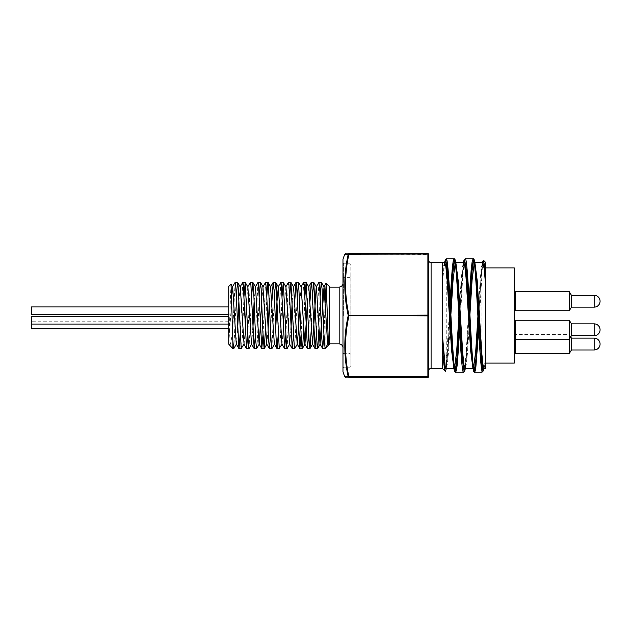 <?xml version="1.0" encoding="UTF-8"?>
<svg xmlns="http://www.w3.org/2000/svg" width="631" height="631" viewBox="0 0 631 631"><rect width="100%" height="100%" fill="white"/><g stroke="black" fill="none" stroke-linecap="round" stroke-linejoin="round"><path stroke-width="0.47" stroke-dasharray="3.15 2.37" d="M230.985 284.155L228.745 344.132L232.642 286.947M236.27 344.061L237.635 329.682M238.889 301.31L240.253 286.939M244.063 344.061L245.254 329.682M246.508 301.318L247.873 286.947M251.501 344.053L252.865 329.69M254.119 301.318L255.484 286.939M261.739 301.318L263.017 286.789M266.747 344.084L268.096 329.682M269.35 301.318L270.628 286.789M274.351 344.061L275.715 329.682M281.978 344.084L283.327 329.682M284.589 301.318L285.953 286.947M289.582 344.061L290.946 329.69M292.2 301.318L293.565 286.939M299.82 301.318L301.184 286.939M307.431 301.318L308.796 286.947M320.13 296.436L318.852 329.682M312.519 296.436L311.241 329.682M304.899 296.436L303.621 329.682M297.288 296.436L294.716 348.643M289.668 296.436L287.097 348.651M282.049 296.436L280.432 337.601L279.486 348.643M274.438 296.436L271.874 348.651M266.818 296.436L265.548 329.682M259.207 296.436L257.487 339.431L256.636 348.643M251.588 296.436L249.024 348.651M243.976 296.436L242.399 336.638L241.405 348.651M236.357 296.436L233.793 348.643M229.384 345.236L230.173 344.881L231.609 338.326L232.855 327.197L235.118 282.349M240.166 334.564L242.738 282.349M247.786 334.564L250.349 282.349M255.397 334.564L257.969 282.357M263.017 334.564L265.58 282.349M270.628 334.564L271.906 301.318M278.247 334.564L280.811 282.349M285.859 334.564L288.43 282.349M293.478 334.564L294.748 301.318M301.09 334.564L303.661 282.349M308.709 334.564L309.987 301.318M316.32 334.564L318.892 282.349M323.94 334.564L325.154 302.746L325.154 348.714M329.272 286.395L329.272 344.605M31.55 328.83L31.55 316.454L31.55 320.256L31.55 316.454L228.745 316.454L228.745 324.066L228.745 316.454M31.55 314.546L31.55 306.934L31.55 314.546L31.55 306.934L228.745 306.934L228.745 314.546L228.745 306.934M514.328 323.317L514.328 329.776L514.249 323.317M514.328 329.776L514.328 317.496L514.249 329.776M514.249 344.061L514.249 356.129L514.249 344.061M514.328 354.448L514.328 345.283L514.249 354.448M514.328 288.517L514.328 277.372L514.249 288.517M514.328 289.913L514.249 277.877L514.249 289.913M514.328 282.018L514.328 277.877L514.328 282.018M514.328 267.907L514.328 363.093M485.767 262.575L485.767 368.425M485.767 315.5L485.767 267.907L485.767 315.5M459.636 330.439L462.823 275.384L464.014 263.088L465.205 258.765M459.25 323.34L461.774 279.849L463.454 262.496M478.29 323.34L480.98 277.522L482.486 262.496M478.669 330.447L482.723 261.258M442.512 262.496L442.512 274.974L443.577 265.722L444.642 262.496M453.886 368.299L454.525 368.125M458.871 316.32L461.261 278.476L462.46 266.732L463.659 262.496M472.927 368.299L473.558 368.133M477.912 316.32L480.309 278.326L481.516 266.613L482.715 262.496M442.512 274.974L442.623 278.295A0.765 0.536 4.1 0 0 442.883 278.113L444.571 262.496M445.013 262.346L444.816 262.835C444.784 262.953 444.263 263.6 443.222 274.982L444.847 262.614M482.928 262.614L481.067 277.845L478.282 323.19M473.707 369.088L472.564 363.677L471.546 353.155L469.172 314.987M463.888 262.614L462.034 277.845L459.242 323.19M454.667 369.088L453.689 364.86L452.514 353.155L450.132 314.987M485.689 368.504L485.689 361.792C485.602 356.562 485.026 360.971 484.931 362.446L483.874 368.575M478.629 315.547L476.224 277.159L475.19 266.779L474.118 261.912M469.543 307.818L466.94 350.773L464.905 368.378M459.589 315.524L457.018 275.092L455.077 261.912M450.51 307.778L447.679 353.636L445.802 368.575M483.772 368.654L485.002 361.776L484.119 368.504L485.689 361.792M469.535 307.66L467.043 350.678L465.339 368.504M450.502 307.62L448.199 347.894L446.298 368.504L450.084 315.287M474.898 262.701L474.26 262.882M469.914 314.695L467.516 352.619L466.317 364.324L465.126 368.504M455.858 262.701L455.227 262.882M450.881 314.68L448.483 352.587L447.284 364.3L446.093 368.504M463.588 372.235L464.976 366.351L466.364 349.913L469.148 300.561M446.243 258.765L446.243 363.59C446.204 368.678 445.951 371.273 445.478 371.383M446.243 363.59L450.116 300.545M428.654 376.573L427.889 377.338A0.765 0.765 0 0 0 428.654 376.573L428.654 260.209L428.654 370.791L428.654 315.5L348.943 315.121L348.225 315.5L348.943 315.879L348.943 315.121C344.423 294.764 344.423 274.398 348.943 254.041L428.654 254.427L428.654 315.5L427.889 315.879L427.889 376.959L348.225 376.802A0.765 0.749 -90 0 0 348.943 377.338L427.889 377.338M428.654 254.427A0.765 0.765 0 0 0 427.889 253.662L348.943 253.662C344.431 253.662 344.431 253.662 348.943 253.662A0.765 0.749 -90 0 0 348.225 254.198L348.943 253.662M348.943 377.338C344.431 377.338 344.431 377.338 348.943 377.338L348.943 376.959C344.423 356.602 344.423 336.236 348.943 315.879L427.889 315.879L427.889 253.662M344.786 254.167L348.225 254.198C343.69 274.564 343.69 295 348.225 315.5L345.82 329.816L345.023 338.421L344.92 351.909L346.474 367.21M346.514 376.817L344.786 376.833M342.98 259.144L342.98 371.856M342.98 297.911L342.98 321.731M350.899 315.5L350.899 366.445L350.899 315.5M342.98 321.881L342.98 328.081M342.98 335.984L342.98 341.939M342.98 333.089L342.98 304.024M342.98 303.669L342.98 299.299M342.98 290.765L342.98 289.542M342.98 315.5L342.98 326.976M342.98 327.331L342.98 331.701M342.98 283.366L342.98 347.168M342.98 346.798L342.98 345.007M328.964 315.5L328.964 286.868L328.964 315.5M329.272 315.5L329.272 344.132L329.272 315.5M481.958 274.059L481.958 372.235M442.355 262.646L442.355 368.354M228.745 328.83L228.745 321.211L228.745 328.83M228.745 343.879L228.745 286.395M232.855 327.197L232.855 348.714M515.543 310.744L515.543 291.703L515.543 310.744L515.543 291.703L569.272 291.703L569.272 310.744L569.272 291.703L569.272 310.744L515.543 310.744M571.441 307.139L571.441 295.3L571.441 301.224L571.441 295.3L594.157 295.3L594.157 307.139L594.157 295.3L594.157 307.139L571.441 307.139L571.441 301.224L571.441 307.139L569.272 310.744M571.441 323.861L571.441 335.7L571.441 323.861L571.441 335.7L594.157 335.7L594.157 323.861L594.157 335.7L594.157 323.861L571.441 323.861L569.272 320.256L569.272 353.581M515.543 353.581L515.543 320.256L515.543 339.297L515.543 320.256L569.272 320.256L569.272 339.297L569.272 320.256M594.157 338.137L594.157 349.976M571.441 338.137L571.441 349.976M431.091 368.354L431.091 262.646M350.134 315.5L350.134 263.79L350.134 315.5M343.737 315.5L343.737 263.79L343.737 315.5M339.17 287.168L339.17 343.832M463.406 262.701L459.628 316.415M482.589 261.849L481.445 271.59L478.661 316.557M453.918 368.504L454.533 368.654C454.454 367.912 454.288 370.255 453.145 360.293L450.148 315.263M464.053 262.346L462.665 270.707L459.683 315.461M472.958 368.504L473.573 368.654L472.895 365.893C471.665 356.586 470.442 339.888 469.219 315.815M483.094 262.346L482.234 266.243C481.074 276.062 479.915 292.287 478.755 314.908M474.867 262.496L474.252 262.346L475.175 266.716C476.318 276.796 477.47 292.989 478.613 315.303M464.731 368.654L466.12 360.364L469.093 315.721M455.827 262.496L455.211 262.346L455.945 265.422C457.144 274.84 458.351 291.317 459.549 314.853M445.691 368.654L446.693 363.716C447.813 353.431 448.941 337.404 450.061 315.634M465.347 368.504L469.117 315.287M342.98 367.968L343.737 367.21L350.134 367.21L350.899 366.445L350.899 264.555L350.134 263.79L343.737 263.79L342.98 263.032M350.134 277.348L343.737 277.348L342.98 278.105L342.98 352.895L343.737 353.652L350.134 353.652L350.899 354.417L350.899 276.583L350.134 277.348M228.745 321.211L31.55 321.211M228.745 324.066L31.55 324.066M570.708 336.915L569.272 334.54L515.543 334.54M571.441 335.7L569.272 339.297L515.543 339.297M571.441 295.3L569.272 291.703"/><path stroke-width="0.95" d="M325.154 302.746L326.172 283.635L328.475 345.394L325.099 348.714L327.726 344.171M327.749 344.132L328.365 345.212M232.855 340.732L231.041 284.179L228.745 286.395L228.745 344.132L232.855 348.714L232.855 340.732L233.715 348.714L236.451 344.053M231.041 284.179L232.642 286.947L236.27 344.061L239.007 348.714L240.166 334.564M237.635 329.682L238.889 301.31M237.603 282.349L240.253 286.939L244.063 344.061L241.192 348.501L238.171 286.947L237.524 282.286L236.357 296.436M245.254 329.682L246.508 301.318M251.682 344.061L248.945 348.714L248.433 345.812L245.214 282.357L247.873 286.947L251.501 344.053L254.238 348.714L255.397 334.564M252.865 329.69L254.119 301.318M261.739 301.318L259.294 344.053L256.565 348.714L255.681 340.298L253.867 295.363L252.826 282.349L255.484 286.939L259.128 344.069M266.732 344.061L269.39 348.643L268.459 337.83L266.59 291.64L265.659 282.286L262.93 286.939L266.747 344.084M268.096 329.682L269.35 301.318M271.906 301.318L273.199 282.357L270.541 286.947L274.351 344.061L277.08 348.714L278.247 334.564M275.715 329.682L276.938 302.036L278.334 286.939L281.978 344.084M283.327 329.682L284.589 301.318M289.755 344.061L287.026 348.714L286.466 345.267L283.295 282.357L285.953 286.947L289.582 344.061L292.311 348.714L293.478 334.564M290.946 329.69L292.2 301.318M297.375 344.053L294.716 348.643L294.314 347.531L290.907 282.349L293.565 286.939L297.193 344.053L298.597 328.956L299.82 301.318M303.621 329.682L302.762 345.812L302.162 348.62L301.555 343.382L298.526 282.349L301.184 286.939L304.82 344.076M302.328 348.651L304.986 344.061L307.431 301.318M311.241 329.682L310.01 348.501L309.403 346.309L306.138 282.357L308.796 286.947L312.605 344.061L316.234 286.939L318.97 282.286L319.901 291.64L321.763 337.83L322.701 348.643L323.94 334.564M318.852 329.682L317.858 347.168L317.559 348.643L317.251 348.107L313.757 282.349L316.407 286.939L320.043 344.053L324.026 286.947L327.655 344.061L328.42 345.378M322.772 348.714L325.099 348.714L323.892 333.554L322.086 289.085L321.289 282.286L320.13 296.436M313.757 282.349L312.519 296.436M306.138 282.357L304.899 296.436M298.526 282.349L297.288 296.436M290.907 282.349L289.668 296.436M283.295 282.357L282.049 296.436M282.144 344.053L279.225 348.328L276.204 286.316L275.597 282.286L274.438 296.436M274.524 344.053L271.874 348.651L271.377 346.766L268.356 283.832L268.065 282.357L267.749 282.893L266.818 296.436M265.548 329.682L264.129 348.691L262.922 332.474L261.116 288.328L260.366 282.286L259.207 296.436M252.826 282.349L251.588 296.436M245.214 282.357L243.976 296.436M232.468 286.939L235.197 282.286L235.663 284.715L238.928 348.651M240.08 286.939L242.817 282.286L243.282 284.715L246.547 348.643L247.786 334.564M247.699 286.939L250.428 282.286L250.893 284.715L254.159 348.651M255.31 286.947L258.047 282.286L258.513 284.715L261.778 348.651L263.017 334.564M269.39 348.643L270.628 334.564M273.199 282.357L274.209 291.648L276.07 337.869L277.009 348.651M278.153 286.939L280.89 282.286L281.355 284.707L284.62 348.643L285.859 334.564M285.772 286.939L288.509 282.286L288.974 284.715L292.24 348.651M294.748 301.318L296.042 282.357L296.586 284.715L299.851 348.643L301.09 334.564M301.003 286.939L303.74 282.286L304.205 284.715L307.463 348.651L308.709 334.564M309.987 301.318L311.272 282.357L311.817 284.715L315.082 348.651L316.32 334.564M326.061 283.193L329.272 286.395L329.272 344.605L328.475 345.394M228.745 316.454L31.55 316.454L31.55 328.83L228.745 328.83M228.745 306.934L31.55 306.934L31.55 314.546L228.745 314.546L31.55 314.546M485.767 363.093L514.328 363.093L514.328 267.907L485.767 267.907M485.689 368.504L485.767 262.575L483.48 260.287L484.923 267.765L485.689 286.048L485.689 368.504L484.151 368.504L483.385 370.807L482.723 370.137L481.768 363.677L476.468 278.926L474.701 261.636L474.118 259.712L473.518 259.885L472.351 266.424L469.535 307.66M444.571 262.496L445.399 259.609A56.017 3.052 90.3 0 1 445.478 259.546L446.243 258.781C449.39 257.18 452.537 375.721 455.685 372.235L456.615 369.569L457.467 362.675L459.636 330.439M445.478 259.546L446.638 264.168L447.75 275.558L451.883 345.583L454.202 369.932L454.785 371.422L455.377 370.847L456.536 363.701L459.25 323.34M463.454 262.496L464.1 259.869L464.692 259.712L466.435 271.196L471.546 354.717L473.408 370.571L473.999 371.47L474.575 370.31L475.742 362.068L478.29 323.34M482.723 261.258L482.478 262.496L483.48 260.287M478.669 330.447L475.703 369.245L474.717 372.235L473.707 371.485L472.84 367.731C471.602 357.367 470.371 339.628 469.141 314.514M469.148 300.561L471.128 270.407L472.122 261.755L473.108 258.765L465.205 258.765C468.376 255.255 471.546 375.745 474.717 372.235L481.958 372.235L481.958 370.886C482.013 369.032 482.265 368.78 482.723 370.137M445.478 371.383L446.306 368.504L445.478 371.383A55.883 3.045 -90.3 0 1 445.312 371.304C444.65 370.539 443.972 365.972 443.27 357.603L442.512 335.976L442.512 262.496L444.642 262.496L445.794 266.306L446.953 277.19L451.583 350.434L453.886 368.299M454.525 368.125L456.694 350.986L458.871 316.32M463.911 262.654L464.834 266.314L465.993 277.198L470.623 350.442L472.927 368.299M473.558 368.133L475.735 350.986L477.912 316.32M483.094 262.346L482.715 262.496L484.198 268.743L485.689 286.048M484.923 267.765L483.63 261.802L482.928 262.614M478.282 323.19L475.821 359.465L474.725 367.565L474.197 369.111L473.707 369.088M469.172 314.987L466.057 269.224L465.086 262.938L464.755 262.023L463.888 262.614M459.242 323.19L456.939 357.785L455.685 367.565L454.667 369.088M450.132 314.987L447.182 270.731L445.88 262.393L445.226 261.818L444.847 262.614M483.874 368.575L483.172 369.135L482.597 367.431L481.374 357.88L478.629 315.547M474.118 261.912L473.124 263.332L472.091 270.66L469.543 307.818M464.905 368.378L464.471 369.222L463.84 368.528L462.46 359.197L459.589 315.524M455.077 261.912L454.557 261.952L454.036 263.569L452.829 272.947L450.51 307.778M445.802 368.575L444.926 368.843L444.587 367.739L443.27 357.603M465.339 368.504L464.692 371.115L464.1 371.288L462.326 359.512L457.617 281.663L455.558 261.147L454.675 259.593L454.375 260.13L453.2 267.386L450.502 307.62M483.772 368.654L484.151 368.504L482.999 364.686L481.832 353.786L477.21 280.574L474.898 262.701M474.26 262.882L472.091 280.038L469.914 314.695M473.195 368.504L465.11 368.504L463.951 364.647L462.791 353.691L458.169 280.535L455.858 262.701M455.227 262.882L453.058 280.038L450.881 314.68M454.154 368.504L446.07 368.504L445.186 366.232L442.512 335.976M478.637 315.713L475.987 272.568C475.009 261.573 474.457 260.232 474.204 259.704L473.108 258.765C476.058 255.153 479.008 360.206 481.958 370.886M450.116 300.545L452.088 270.407L453.082 261.755L454.068 258.765C457.238 255.247 460.401 375.634 463.588 372.235L464.511 371.651L465.347 368.504M428.654 376.573A0.765 0.765 0 0 1 427.889 377.338L348.943 377.338C344.431 377.338 344.431 377.338 348.943 377.338A0.765 0.749 -90 0 1 348.225 376.802L428.654 376.573L428.654 254.427L427.889 253.662A0.765 0.765 0 0 1 428.654 254.427M428.654 315.5L427.889 315.879L427.889 315.121L428.654 315.5M427.889 377.338L427.889 315.879L348.225 315.5L427.889 315.121L427.889 254.041L348.225 254.198A0.765 0.749 -90 0 1 348.943 253.662L427.889 253.662M348.943 253.662C344.431 253.662 344.431 253.662 348.943 253.662L348.943 254.041C344.423 274.398 344.423 294.764 348.943 315.121L348.943 315.879C344.423 336.236 344.423 356.602 348.943 376.959L348.943 377.338M346.474 367.21L348.225 376.802L346.514 376.817M344.786 254.167L342.98 259.144L342.98 371.856L344.786 376.833L348.225 376.802C343.69 356.436 343.69 336 348.225 315.5C343.69 295.087 343.69 274.651 348.225 254.198L344.786 254.167L345.504 253.662M342.98 328.081L342.98 335.984M342.98 341.939L342.98 352.895M342.98 299.299L342.98 290.765M342.98 289.542L342.98 297.911M342.98 331.701L342.98 347.634C343.035 348.407 343.627 344.778 339.17 343.832L339.17 287.168C343.627 286.222 343.035 282.593 342.98 283.366M342.98 345.007L342.98 333.089M483.385 370.807L481.958 372.235M446.243 258.781L454.068 258.765L455.235 259.885L457.104 274.556L459.597 315.713M445.312 371.304L442.355 368.354L442.512 262.496M442.355 368.354L431.091 368.354C429.624 368.48 428.812 369.293 428.654 370.791M329.272 287.168L339.17 287.168M515.543 301.224L515.543 310.744L569.272 310.744L569.272 291.703L515.543 291.703L515.543 301.224M571.441 295.3L571.441 307.139L594.157 307.139L594.157 295.3A5.916 5.916 0 0 1 599.45 303.866A5.916 5.916 0 0 0 594.157 295.3L571.441 295.3L569.272 291.703M571.441 329.776L571.441 323.861L594.157 323.861L594.157 335.7A5.916 5.916 0 0 0 599.45 332.427A5.916 5.916 0 0 0 594.157 323.861A5.916 5.916 0 0 1 599.45 332.427A5.916 5.916 0 0 1 594.157 335.7L571.441 335.7L571.441 329.776M571.441 335.7L569.272 339.297L569.272 320.256L515.543 320.256L515.543 353.581L569.272 353.581L569.272 339.297L515.543 339.297M594.157 349.976L594.157 338.137A5.916 5.916 0 0 1 599.45 346.703A5.916 5.916 0 0 1 594.157 349.976L571.441 349.976L571.441 338.137L570.708 336.915M442.355 262.646L431.091 262.646L431.091 368.354M229.179 344.96L228.832 344.061M263.103 286.939L260.445 282.349M266.913 344.061L264.255 348.651M270.715 286.947L268.065 282.357M278.334 286.939L275.676 282.349M312.605 344.061L309.947 348.651M320.217 344.053L317.559 348.643M324.026 286.947L321.368 282.349M243.889 344.061L246.547 348.643M259.12 344.061L261.778 348.651M281.962 344.053L284.62 348.643M293.383 286.947L296.042 282.357M297.193 344.053L299.851 348.643M304.812 344.061L307.463 348.651M308.614 286.947L311.272 282.357M312.424 344.061L315.082 348.651M320.043 344.053L322.701 348.643M323.853 286.947L326.014 283.209M465.205 258.765L464.108 259.68L463.406 262.701M463.588 372.235L455.685 372.235L454.588 371.32C454.328 370.776 453.776 369.419 452.79 358.29L450.116 314.664M463.675 262.496L455.59 262.496M482.715 262.496L474.63 262.496M344.786 376.833L345.504 377.338M445.399 259.609L446.243 258.765M329.272 343.832L339.17 343.832M228.745 324.066L31.55 324.066M431.091 262.646C429.624 262.52 428.812 261.707 428.654 260.209M232.855 348.714L233.715 348.714M239.007 348.714L241.334 348.714M246.618 348.714L248.945 348.714M254.238 348.714L256.565 348.714M261.849 348.714L264.176 348.714M269.469 348.714L271.795 348.714M277.08 348.714L279.407 348.714M284.699 348.714L287.01 348.714M292.311 348.714L294.638 348.714M299.93 348.714L302.241 348.714M307.542 348.714L309.868 348.714M315.161 348.714L317.488 348.714M235.197 282.286L237.524 282.286M242.817 282.286L245.136 282.286M250.444 282.286L252.755 282.286M258.047 282.286L260.366 282.286M265.675 282.286L267.986 282.286M273.278 282.286L275.597 282.286M280.89 282.286L283.216 282.286M288.517 282.286L290.828 282.286M296.12 282.286L298.447 282.286M303.756 282.286L306.059 282.286M311.351 282.286L313.678 282.286M318.978 282.286L321.289 282.286M594.157 307.139A5.916 5.916 0 0 0 599.45 303.866A5.916 5.916 0 0 1 594.157 307.139M571.441 307.139L569.272 310.744M571.441 323.861L569.272 320.256M571.441 349.976L569.272 353.581M571.441 338.137L594.157 338.137"/></g></svg>
